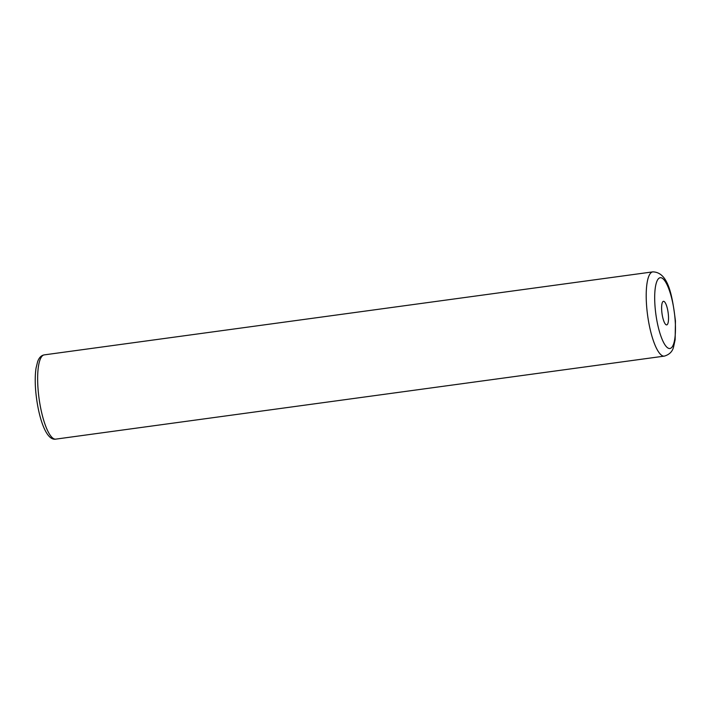<?xml version="1.0" encoding="UTF-8"?>
<svg xmlns="http://www.w3.org/2000/svg" width="711" height="711" viewBox="0 0 711 711"><rect width="100%" height="100%" fill="white"/><g stroke="black" fill="none" stroke-linecap="round" stroke-linejoin="round"><path stroke-width="1.07" d="M661.71 310.609A11.9 3.093 82.2 0 0 666.189 324.82A11.9 3.093 82.2 0 0 668.438 315.595A11.9 3.093 82.2 0 0 663.008 301.517A11.9 3.093 82.2 0 0 661.71 310.609M55.751 439.131C45.664 441.096 37.567 414.957 35.55 389.05C34.99 380.9 35.159 373.888 36.065 368.005L37.656 361.579C39.087 357.615 41.291 355.384 44.26 354.878A42.518 11.047 82.2 0 0 37.985 388.099A42.518 11.047 82.2 0 0 55.751 439.131L664.314 356.122A42.518 11.047 -97.8 0 1 646.548 305.09A42.518 11.047 -97.8 0 1 652.822 271.869C668.829 272.251 672.384 296.843 675.45 320.999L675.139 339.716L673.61 346.772C672.544 351.483 669.451 354.593 664.314 356.122M675.174 320.581A35.71 9.279 82.2 0 0 662.652 278.499A35.71 9.279 82.2 0 0 654.973 305.632A35.71 9.279 82.2 0 0 667.496 347.715A35.71 9.279 82.2 0 0 675.174 320.581M44.26 354.878L652.822 271.869"/></g></svg>
